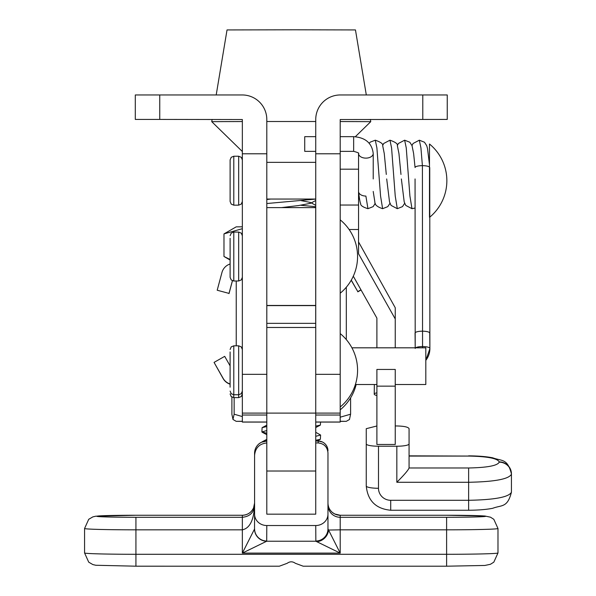 <?xml version="1.0" encoding="UTF-8"?>
<svg xmlns="http://www.w3.org/2000/svg" width="596" height="596" viewBox="0 0 596 596"><rect width="100%" height="100%" fill="white"/><g stroke="black" fill="none" stroke-linecap="round" stroke-linejoin="round"><path stroke-width="0.89" d="M230.093 384.182A12.233 12.233 0 0 1 223.127 378.557L214.061 362.398L224.692 356.356L230.093 365.847M230.093 383.973A12.233 12.233 180 0 1 223.127 378.348L214.061 362.398M360.967 289.827L357.809 291.623L351.275 280.142M351.215 280.247L357.809 291.623M357.809 291.831L361.057 289.984M232.41 280.731L229.013 293.396L217.197 290.23L221.95 272.506A12.233 12.233 180 0 1 230.116 263.998M217.197 290.23L229.013 293.396M229.013 293.605L232.455 280.746M315.709 207.609L266.807 207.609L315.709 207.609L315.709 327.472M315.709 323.352L266.807 323.352L266.822 305.606L315.709 305.606L266.807 305.606M236.232 345.822L236.232 280.999L236.232 345.822M346.313 339.608L346.313 287.212M446.613 517.291A39.142 1.013 0 0 0 485.747 516.27A39.142 1.013 0 0 0 446.613 515.257L340.197 515.257L340.197 517.291L446.613 517.291L446.613 529.829A51.375 1.334 180 0 0 497.98 528.503L497.98 552.954A51.375 1.334 0 0 1 446.613 554.287L446.613 566.2L303.185 566.2L295.348 563.294C292.636 561.328 289.917 561.328 287.197 563.294L279.36 566.2L135.933 566.193L95.8 565.261L92.857 564.576L88.722 562.162L84.565 552.954L84.565 528.503A51.375 1.334 180 0 0 135.933 529.829L135.933 554.287L446.613 554.287L446.613 529.829L340.197 529.829L340.197 553.11L315.85 541.228L315.738 525.53L266.807 525.53L266.695 541.228L242.349 553.11L254.522 529.054L254.581 514.162A12.233 11.376 0 0 0 266.807 525.53M315.738 525.53A12.233 11.376 0 0 0 327.964 514.162L327.964 452.841C327.346 446.873 324.082 443.58 318.182 442.947L315.738 442.947M159.758 94.958L159.758 119.424L135.299 119.424L135.299 94.958L242.222 94.958A24.585 24.585 0 0 1 266.807 119.543L266.807 413.095L266.807 327.472L315.738 327.472L315.738 514.162L266.807 514.162L266.807 413.095L242.349 413.095L242.349 422.08L266.807 422.08M266.807 442.947C259.431 443.737 255.356 447.857 254.581 455.314L254.581 514.162M318.182 441.01L322.488 442.008C325.982 443.893 327.807 446.821 327.964 450.792L327.964 450.814A9.782 9.782 -0 0 0 318.182 441.033L315.738 441.01M327.964 514.162L327.964 528.846L340.197 553.11L242.349 553.11L242.349 529.829L135.933 529.829L135.933 517.291L242.349 517.291C249.724 516.553 253.799 512.687 254.581 505.691C253.799 520.248 249.724 528.294 242.349 529.829L242.349 515.257L135.933 515.257A39.142 1.013 0 0 0 96.798 516.27A39.142 1.013 0 0 0 135.933 517.291M254.581 455.314L254.581 453.243L254.581 455.314M254.581 503.054L253.561 507.919C251.274 512.582 247.541 515.026 242.349 515.257L242.349 515.257A12.233 12.225 -0 0 0 253.561 507.926M254.559 506.309L254.581 505.691L254.559 506.309M327.964 528.846A12.233 12.188 180 0 1 315.738 541.034M328.024 529.002A12.233 12.144 126.6 0 1 315.85 541.228L266.695 541.228A12.233 12.144 -126.4 0 1 254.522 529.054M327.964 505.058A12.233 12.225 180 0 0 340.197 517.291L340.197 529.829L328.552 530.053A12.233 11.22 132.6 0 1 316.916 541.69M266.807 541.026A12.233 12.188 180 0 1 254.581 528.838M340.174 413.095L340.174 422.08L315.738 422.08M340.174 421.387L346.291 421.335L340.174 421.283M242.349 421.283L236.21 421.335L242.349 421.387M349.472 419.48L350.597 414.205L340.174 417.2M242.349 416.574L234.146 414.198L232.947 419.45L236.21 421.335M350.597 414.205L350.597 397.867M234.146 414.198L234.146 397.621M233.021 419.472L231.896 414.339L231.896 397.107M266.807 440.727L261.92 442.031M266.807 433.27L261.89 431.936L266.807 430.543M266.807 426.542L262.106 427.66L261.89 431.944M315.738 432.309L320.603 435.035L315.738 436.294M300.846 205.277L315.738 206.7M315.738 440.295L320.357 439.304L320.603 435.035M315.738 426.103L320.357 425.112L320.603 422.08M266.807 203.527L315.738 199.094M270.748 199.049L266.807 199.526M216.199 94.958L227.031 29.934L295.08 29.8L355.462 29.934L366.302 94.958M212.116 119.424L211.744 121.666L242.349 121.539M266.807 121.509L315.738 121.509M340.197 121.539L370.749 121.666L355.313 136.73M281.565 207.609L298.536 205.553L310.427 203.34L310.337 202.431L300.704 200.554M242.349 226.8L236.21 226.852L223.977 233.915L223.977 256.489L230.116 260.035M230.116 259.483L223.977 256.489M224.111 233.841L242.349 228.693M351.908 347.818L425.82 347.818L425.82 384.509L395.237 384.509M315.738 151.347L304.727 151.347L304.727 136.67L315.738 136.67M340.197 169.182L358.546 169.182L358.546 153.492L358.546 253.762L395.237 318.935L395.237 347.818M367.948 208.689C362.681 207.065 360.252 205.315 360.662 203.437C360.155 203.042 359.455 199.138 358.561 191.733A7.338 4.634 0 0 0 365.884 196.062L367.948 208.689L373.118 206.633L375.294 203.318M373.223 153.492C371.956 143.122 365.437 137.512 353.651 136.67L353.651 151.347C357.771 152.464 359.403 153.179 358.546 153.492A7.338 4.634 0 0 0 365.884 158.126A7.338 4.634 0 0 0 373.223 153.492L373.223 178.949M369.222 143.241L370.228 142.146L375.286 140.194L376.895 147.882L380.561 196.062L382.625 208.689C377.223 206.924 374.631 204.681 374.854 201.955L373.208 191.443M382.639 145.558L383.727 143.472L389.963 140.194L391.572 147.882L395.237 196.062L397.301 208.689L391.065 205.404L389.531 201.955L386.692 178.949M397.316 145.558L398.404 143.472L404.639 140.194L406.248 147.882L409.914 196.062L411.985 208.689L405.749 205.404L404.207 201.955L401.369 178.949M411.992 145.558L413.088 143.472L419.323 140.194L420.925 147.882L422.4 165.666A7.338 1.877 180 0 0 422.393 165.666A7.338 1.877 180 0 0 415.062 167.506L413.617 153.522L412.037 145.677L409.817 142.243L404.639 140.194M415.054 167.543A7.338 1.877 0 0 1 422.4 165.666A7.338 1.877 180 0 1 429.485 167.059L429.485 178.949M415.628 347.818A7.338 1.877 180 0 1 422.557 346.559A7.338 1.877 180 0 1 429.887 348.436L429.887 348.436A7.338 1.877 180 0 0 429.887 348.436L429.738 333.067A7.338 1.877 180 0 0 429.738 333.06A7.338 1.877 180 0 0 422.4 331.19A7.338 1.877 180 0 0 422.393 331.19A7.338 1.877 180 0 0 415.062 333.067L415.062 333.067A7.338 1.877 180 0 0 415.062 333.075L415.211 348.451M376.895 392.838A7.338 1.713 -179.3 0 0 374.228 394.127A7.338 1.713 -179.3 0 0 374.228 394.172A7.338 1.713 -179.3 0 0 376.895 395.483M395.237 318.935L395.237 307.745L358.546 241.931M376.895 386.148L376.895 369.438L395.237 369.438L395.237 444.474L376.895 444.474L376.895 386.148L395.237 386.148M353.301 276.201L376.895 318.108L376.895 347.818M358.598 241.931L358.546 253.762M376.895 425.984L366.257 428.68L366.257 443.945A12.233 2.287 0 0 0 378.49 446.225L396.832 446.225A12.233 2.287 0 0 0 409.065 443.945L409.065 428.68C408.29 427.041 404.207 426.133 396.832 425.961L395.237 425.961M409.065 443.945L409.065 467.979C408.29 470.117 404.207 474.885 396.832 482.276L396.832 446.225M409.065 467.979L468.627 467.979C487.342 467.607 497.541 465.662 499.202 462.161L499.202 461.885C497.504 458.376 487.312 456.432 468.627 456.067L409.065 455.851L409.065 428.68M468.627 455.851C478.29 455.91 486.314 456.558 492.698 457.803C501.772 461.252 507.427 458.123 511.435 473.902L511.435 492.199C509.006 497.101 494.74 499.798 468.627 500.297L468.627 510.25C478.29 510.191 486.314 509.543 492.698 508.299C501.772 504.849 507.427 507.978 511.435 492.199M378.49 446.225L378.49 488.28A12.233 2.287 180 0 1 366.257 486.001L366.257 443.945M366.257 428.68L366.257 459.166M159.758 119.424L242.349 119.543L242.349 413.095M266.807 153.79L242.349 153.79M340.197 153.79L315.738 153.79L315.738 119.543A24.585 24.585 0 0 1 340.323 94.958L447.246 94.958L447.246 119.424L340.197 119.543L340.197 413.095L266.807 413.095M447.246 94.958L447.246 119.424M315.738 153.79L315.738 413.095M230.116 386.275L230.116 385.821M230.116 240.546L230.116 272.521M230.116 235.74L231.211 233.125L233.788 232.067L233.788 280.999L231.211 279.941L230.116 277.326L230.116 238.281M230.093 387.199L230.116 351.945M230.093 354.903L230.093 357.168M242.326 391.505L242.326 393.949L242.349 391.505M230.116 201.493L230.116 159.907L231.211 157.292L233.788 156.234L233.788 205.166L231.211 204.108L230.116 201.493M429.485 217.227L429.485 144.008A47.442 47.442 0 0 1 429.738 217.19M419.323 140.194L424.494 142.243L426.714 145.677L427.503 148.501L429.485 164.749L429.485 144.172M315.709 305.457L266.807 305.457M340.197 515.257L334.818 514.005L332.628 512.627C329.603 510.139 328.053 506.935 327.964 503.024A12.233 12.225 180 0 0 340.197 515.257L446.613 515.257L484.824 515.994L490.441 517.172L493.816 519.295L497.98 528.503M84.565 552.954A51.375 1.334 0 0 0 135.933 554.287L135.933 566.2L279.36 566.2M318.182 442.947L318.182 441.033L315.738 441.033M315.738 471.019L266.807 471.019M497.98 552.954L493.816 562.162L490.441 564.285L484.824 565.462L446.613 566.2L303.185 566.2M266.807 441.01L261.428 442.254L259.238 443.633C256.22 446.128 254.663 449.324 254.581 453.243A12.233 12.225 -0 0 1 266.807 441.033M84.565 528.503L88.722 519.295L92.857 516.881L95.8 516.196L135.933 515.257L242.349 515.257M266.807 422.013L242.349 422.013M266.807 415.025L242.349 415.025M340.174 422.013L315.738 422.013M340.174 415.025L315.738 415.025M415.203 347.818L415.062 178.949M429.887 348.436L429.887 348.585A19.571 19.281 -178.4 0 0 429.887 348.444L429.738 167.543M422.564 347.818A12.225 12.039 -178.4 0 0 422.557 346.559L422.4 165.666M429.887 348.585A19.571 19.281 -178.4 0 1 425.82 360.334M374.236 394.083L374.348 384.509L374.228 394.127M499.202 462.161A12.233 12.017 180 0 1 511.435 474.178C509.051 479.065 494.784 481.769 468.627 482.276L468.627 500.297L390.715 500.297L390.715 510.25L468.627 510.25M468.627 456.067L409.065 456.067M468.627 467.979L468.627 482.276L396.832 482.276M378.49 488.28A12.233 12.017 180 0 0 390.715 500.297M511.435 473.902A12.233 12.017 180 0 0 499.202 461.885M266.807 374.34L242.349 374.34M422.788 94.958L422.788 119.424M315.738 374.34L340.197 374.34M230.116 349.494L231.211 346.879L233.788 345.822L233.788 394.746L238.676 394.746L238.676 345.822L241.253 346.879L242.349 349.494M233.788 280.999L238.676 280.999L238.676 232.067L241.253 233.125L242.349 235.74M233.759 394.746L233.759 397.621L238.653 397.621L238.653 394.746L241.253 393.695L242.349 391.08M233.788 205.166L238.676 205.166L238.676 156.234L241.253 157.292L242.349 159.907M253.926 506.98L253.561 507.919M346.291 421.335L349.532 419.457M242.349 151.526L211.744 121.666M370.377 119.424L370.749 121.666M317.109 441.01L320.357 439.304M266.807 434.678L262.173 432.242M315.738 427.548L320.357 425.112M310.427 203.34L315.738 200.532M315.738 205.3L310.337 202.431M262.24 427.585L266.807 425.172M262.24 441.77L266.807 439.364M376.895 384.509L355.38 384.509M353.651 151.347L340.197 151.347M375.286 140.194C380.837 142.131 383.303 143.964 382.684 145.677L384.256 153.522L386.297 174.442M382.625 208.689L387.795 206.633L389.978 203.318M389.963 140.194C395.513 142.131 397.979 143.964 397.361 145.677L398.94 153.522L400.974 174.442M397.301 208.689L402.479 206.633L404.654 203.318M411.985 208.689L415.062 208.026M353.651 136.67L340.197 136.67M429.887 348.653L425.82 360.401M366.257 486.001C367.725 500.744 375.882 508.828 390.715 510.25M358.546 229.505L349.114 229.505M358.546 205.039L340.197 205.039M233.788 345.822L238.676 345.822M340.197 406.979A47.442 47.442 0 0 0 340.197 333.589M233.788 394.746L231.211 393.695L230.116 391.08M233.788 232.067L238.676 232.067M340.197 293.225A47.442 47.442 0 0 0 340.197 219.842M238.676 280.999L241.253 279.941L242.349 277.326M340.197 409.832A47.442 47.442 0 0 0 356.162 384.509M238.653 397.621L241.231 396.563L242.326 393.949M233.759 397.621L231.188 396.563L230.093 393.949M238.676 205.166L241.253 204.108L242.349 201.493M266.807 199.049L315.738 199.049M358.546 199.049L359.537 199.049M266.807 162.35L315.738 162.35M233.788 156.234L238.676 156.234"/></g></svg>
